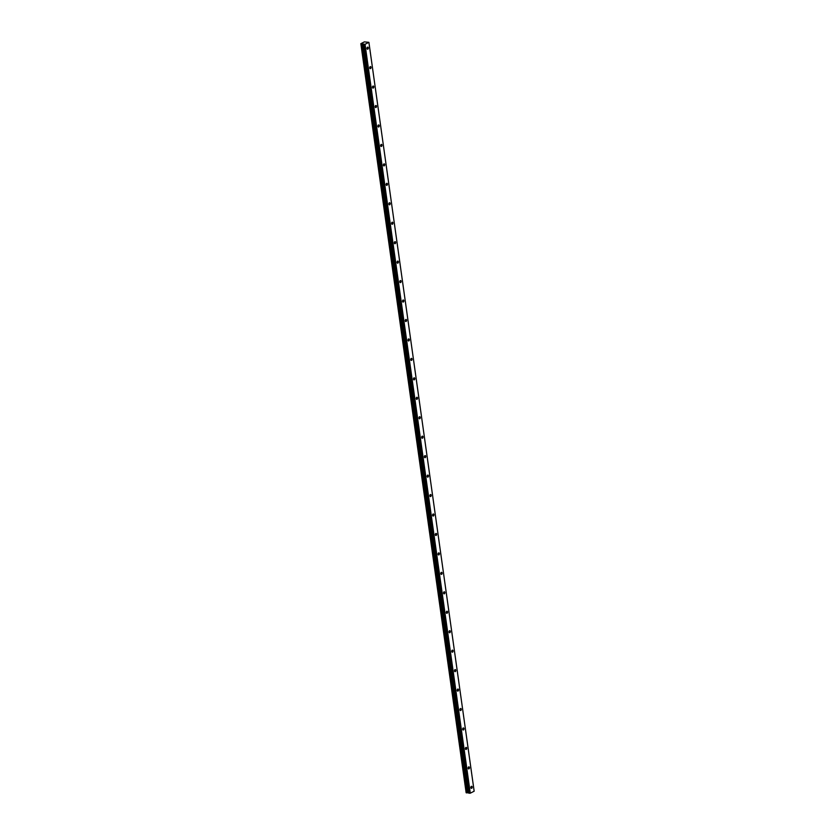<?xml version="1.0" encoding="UTF-8"?>
<svg xmlns="http://www.w3.org/2000/svg" width="835" height="835" viewBox="0 0 835 835"><rect width="100%" height="100%" fill="white"/><g stroke="black" fill="none" stroke-linecap="round" stroke-linejoin="round"><path stroke-width="1.25" d="M368.298 47.846A1.033 0.647 96.9 0 0 367.014 48.493A1.033 0.647 96.9 0 0 368.298 47.846M472.182 787.008A1.033 0.647 96.9 0 0 470.898 787.655A1.033 0.647 96.9 0 0 472.182 787.008M469.447 767.553A1.033 0.647 96.9 0 0 468.164 768.21A1.033 0.647 96.9 0 0 469.447 767.553M466.713 748.108A1.033 0.647 96.9 0 0 465.429 748.755A1.033 0.647 96.9 0 0 466.713 748.108M463.978 728.652A1.033 0.647 96.9 0 0 462.694 729.299A1.033 0.647 96.9 0 0 463.978 728.652M461.244 709.197A1.033 0.647 96.9 0 0 459.96 709.854A1.033 0.647 96.9 0 0 461.244 709.197M458.519 689.752A1.033 0.647 96.9 0 0 457.225 690.399A1.033 0.647 96.9 0 0 458.519 689.752M455.785 670.296A1.033 0.647 96.9 0 0 454.49 670.954A1.033 0.647 96.9 0 0 455.785 670.296M453.05 650.841A1.033 0.647 96.9 0 0 451.766 651.498A1.033 0.647 96.9 0 0 453.05 650.841M450.315 631.396A1.033 0.647 96.9 0 0 449.032 632.043A1.033 0.647 96.9 0 0 450.315 631.396M447.581 611.94A1.033 0.647 96.9 0 0 446.297 612.598A1.033 0.647 96.9 0 0 447.581 611.94M444.846 592.495A1.033 0.647 96.9 0 0 443.562 593.142A1.033 0.647 96.9 0 0 444.846 592.495M442.112 573.04A1.033 0.647 96.9 0 0 440.828 573.687A1.033 0.647 96.9 0 0 442.112 573.04M439.377 553.584A1.033 0.647 96.9 0 0 438.093 554.242A1.033 0.647 96.9 0 0 439.377 553.584M436.642 534.139A1.033 0.647 96.9 0 0 435.359 534.786A1.033 0.647 96.9 0 0 436.642 534.139M433.908 514.684A1.033 0.647 96.9 0 0 432.624 515.331A1.033 0.647 96.9 0 0 433.908 514.684M431.173 495.228A1.033 0.647 96.9 0 0 429.889 495.886A1.033 0.647 96.9 0 0 431.173 495.228M428.438 475.783A1.033 0.647 96.9 0 0 427.155 476.43A1.033 0.647 96.9 0 0 428.438 475.783M425.714 456.327A1.033 0.647 96.9 0 0 424.42 456.985A1.033 0.647 96.9 0 0 425.714 456.327M422.98 436.872A1.033 0.647 96.9 0 0 421.685 437.53A1.033 0.647 96.9 0 0 422.98 436.872M420.245 417.427A1.033 0.647 96.9 0 0 418.961 418.074A1.033 0.647 96.9 0 0 420.245 417.427M417.51 397.971A1.033 0.647 96.9 0 0 416.227 398.629A1.033 0.647 96.9 0 0 417.51 397.971M414.776 378.526A1.033 0.647 96.9 0 0 413.492 379.173A1.033 0.647 96.9 0 0 414.776 378.526M412.041 359.071A1.033 0.647 96.9 0 0 410.757 359.718A1.033 0.647 96.9 0 0 412.041 359.071M409.307 339.615A1.033 0.647 96.9 0 0 408.023 340.273A1.033 0.647 96.9 0 0 409.307 339.615M406.572 320.17A1.033 0.647 96.9 0 0 405.288 320.817A1.033 0.647 96.9 0 0 406.572 320.17M403.837 300.715A1.033 0.647 96.9 0 0 402.553 301.372A1.033 0.647 96.9 0 0 403.837 300.715M401.103 281.259A1.033 0.647 96.9 0 0 399.819 281.917A1.033 0.647 96.9 0 0 401.103 281.259M398.368 261.814A1.033 0.647 96.9 0 0 397.084 262.461A1.033 0.647 96.9 0 0 398.368 261.814M395.633 242.359A1.033 0.647 96.9 0 0 394.35 243.016A1.033 0.647 96.9 0 0 395.633 242.359M392.909 222.914A1.033 0.647 96.9 0 0 391.615 223.561A1.033 0.647 96.9 0 0 392.909 222.914M390.175 203.458A1.033 0.647 96.9 0 0 388.88 204.105A1.033 0.647 96.9 0 0 390.175 203.458M387.44 184.003A1.033 0.647 96.9 0 0 386.156 184.66A1.033 0.647 96.9 0 0 387.44 184.003M384.705 164.558A1.033 0.647 96.9 0 0 383.422 165.205A1.033 0.647 96.9 0 0 384.705 164.558M381.971 145.102A1.033 0.647 96.9 0 0 380.687 145.76A1.033 0.647 96.9 0 0 381.971 145.102M379.236 125.647A1.033 0.647 96.9 0 0 377.952 126.304A1.033 0.647 96.9 0 0 379.236 125.647M376.502 106.202A1.033 0.647 96.9 0 0 375.218 106.849A1.033 0.647 96.9 0 0 376.502 106.202M373.767 86.746A1.033 0.647 96.9 0 0 372.483 87.404A1.033 0.647 96.9 0 0 373.767 86.746M371.032 67.301A1.033 0.647 96.9 0 0 369.748 67.948A1.033 0.647 96.9 0 0 371.032 67.301M360.97 43.921L466.619 792.864L360.845 43.681L364.363 41.886L368.903 42.334L474.155 791.215L470.293 793.177L365.041 44.286L368.903 42.334M362.296 43.858L467.6 792.749L362.348 43.858L361.367 43.973M360.939 43.911L466.212 792.812M362.348 43.858L363.768 44.255L469.051 793.156L363.768 44.255M365.041 44.286L363.799 44.265M470.293 793.177L364.571 44.359M469.813 793.25L469.051 793.156M469.019 793.146L467.6 792.749M467.537 792.749L466.702 792.853L361.461 43.963M360.845 43.681L466.118 792.582L360.866 43.691M360.95 43.921L466.201 792.791M467.788 792.728L362.536 43.848M363.622 43.973L468.863 792.864M468.926 792.895L363.684 44.004M467.663 792.739L362.411 43.848"/></g></svg>
